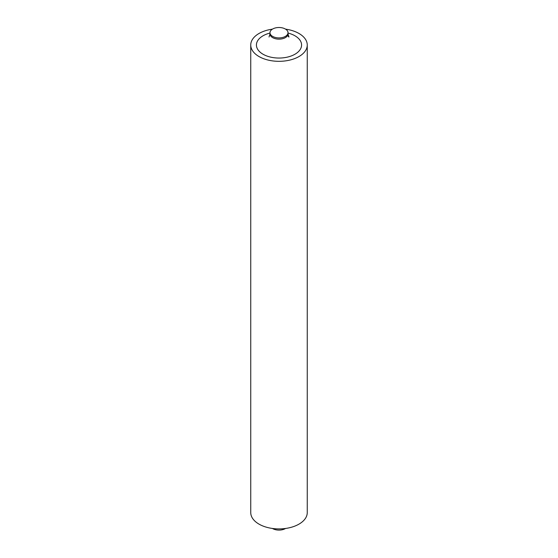<?xml version="1.0" encoding="UTF-8"?>
<svg xmlns="http://www.w3.org/2000/svg" width="558" height="558" viewBox="0 0 558 558"><rect width="100%" height="100%" fill="white"/><g stroke="black" fill="none" stroke-linecap="round" stroke-linejoin="round"><path stroke-width="0.84" d="M285.375 29.03A9.019 5.203 0 0 0 275.547 27.9A9.019 5.203 0 0 0 269.981 32.706A9.019 5.203 0 0 0 272.625 36.389A9.019 5.203 0 0 0 282.453 37.519A9.019 5.203 0 0 0 288.019 32.706A9.019 5.203 0 0 0 285.375 29.03M272.423 528.454A9.019 5.203 0 0 0 272.625 528.579A9.019 5.203 0 0 0 285.577 528.454M272.423 29.149A28.256 16.315 0 0 0 250.744 45.017A28.256 16.315 0 0 0 259.017 56.546A28.256 16.315 0 0 0 289.811 60.083A28.256 16.315 0 0 0 307.256 45.017A28.256 16.315 0 0 0 298.983 33.48A28.256 16.315 0 0 0 285.577 29.149M307.256 45.017L307.256 512.593A28.256 16.315 180 0 1 289.811 527.666A28.256 16.315 180 0 1 259.017 524.129A28.256 16.315 180 0 1 250.744 512.593L250.744 45.017M288.019 33.062A22.578 13.036 180 0 1 294.966 35.796A22.578 13.036 180 0 1 294.966 54.231A22.578 13.036 180 0 1 263.034 54.231A22.578 13.036 180 0 1 269.981 33.062M288.186 36.465L288.967 37.016L288.019 33.94A9.019 5.203 180 0 1 282.453 38.746A9.019 5.203 180 0 1 272.625 37.623A9.019 5.203 180 0 1 269.981 33.94L269.981 32.706M288.019 33.94L288.019 32.706M269.033 37.016L269.981 33.94"/></g></svg>
